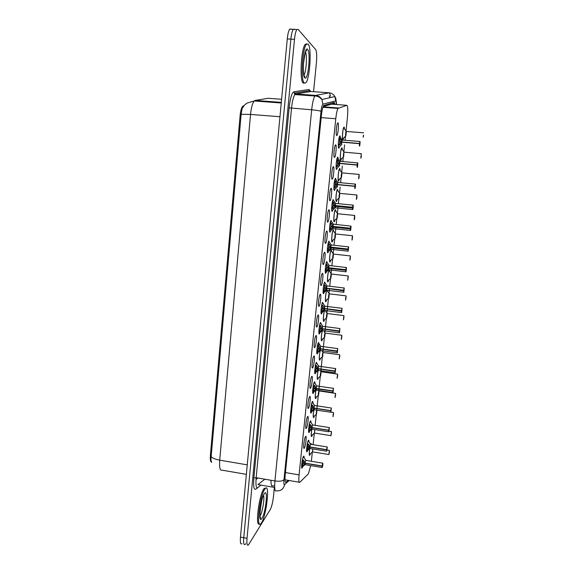 <?xml version="1.0" encoding="UTF-8"?>
<svg xmlns="http://www.w3.org/2000/svg" width="574" height="574" viewBox="0 0 574 574"><rect width="100%" height="100%" fill="white"/><g stroke="black" fill="none" stroke-linecap="round" stroke-linejoin="round"><path stroke-width="0.86" d="M336.665 135.55C335.647 135.292 336.429 124.587 337.591 123.051L337.978 122.85C338.983 123.274 338.186 133.821 337.038 135.342L336.665 135.55M334.398 157.427C333.351 157.341 334.161 146.592 335.338 145.035L335.704 144.813C336.737 145.057 335.919 155.654 334.75 157.197L334.398 157.427M332.152 179.138C331.076 179.239 331.908 168.433 333.107 166.855L333.451 166.618C334.513 166.682 333.666 177.337 332.482 178.901L332.152 179.138M329.921 200.706C328.816 200.986 329.677 190.116 330.889 188.509L331.212 188.265C332.296 188.15 331.428 198.877 330.229 200.462L329.921 200.706M327.704 222.116C326.57 222.576 327.453 211.634 328.687 210.012L328.988 209.768C330.1 209.467 329.211 220.265 327.984 221.873L327.704 222.116M325.508 243.376C324.346 244.022 325.25 233.001 326.506 231.358L326.778 231.114C327.926 230.626 327.001 241.511 325.759 243.139L325.508 243.376M323.32 264.492C322.129 265.324 323.069 254.21 324.339 252.546L324.583 252.316C325.759 251.642 324.805 262.612 323.549 264.262L323.32 264.492M321.153 285.457C319.926 286.476 320.902 275.269 322.186 273.59L322.401 273.36C323.614 272.499 322.631 283.57 321.354 285.242L321.153 285.457M319.001 306.272C317.745 307.485 318.749 296.177 320.048 294.476L320.242 294.268C321.483 293.214 320.464 304.385 319.173 306.078L319.001 306.272M316.862 326.95C315.571 328.357 316.611 316.927 317.931 315.212L318.089 315.026C319.366 313.777 318.312 325.071 317.006 326.778L316.862 326.95M314.731 347.478C313.411 349.085 314.487 337.534 315.829 335.797L315.958 335.639C317.264 334.197 316.174 345.613 314.846 347.335L314.731 347.478M312.622 367.869C311.273 369.67 312.385 357.989 313.741 356.239L313.842 356.11C315.176 354.474 314.05 366.018 312.708 367.762L312.622 367.869M310.527 388.124C309.142 390.119 310.297 378.309 311.66 376.537L311.739 376.444C313.103 374.607 311.94 386.288 310.584 388.046L310.527 388.124M308.446 408.236C307.025 410.439 308.224 398.478 309.601 396.699L309.644 396.634C311.051 394.596 309.845 406.421 308.475 408.2L308.446 408.236M306.38 428.211L306.373 428.218C304.93 430.586 306.172 418.496 307.556 416.71L307.571 416.688C309.006 414.45 307.764 426.396 306.38 428.211L305.856 428.139M304.328 448.05L304.292 448.107C302.864 450.439 304.127 438.471 305.512 436.606L305.526 436.584C306.954 434.296 305.712 446.07 304.328 448.05M302.735 466.691L302.218 467.86C300.812 470.149 302.089 458.404 303.467 456.395L303.51 456.316C303.897 455.813 304.105 456.258 304.134 457.65M339.543 146.793L338.746 148.207C337.763 148.049 338.567 137.559 339.679 136.088L340.03 135.887L340.425 137.466M337.318 167.988L336.543 169.402C335.532 169.416 336.357 158.876 337.483 157.391L337.813 157.176L338.229 158.754M335.108 189.047L334.355 190.46C333.315 190.647 334.161 180.042 335.309 178.536L335.618 178.313L336.048 179.899M332.913 209.962L332.174 211.368C331.112 211.727 331.98 201.065 333.15 199.537L333.881 200.886M330.732 230.741L330.014 232.14C328.924 232.671 329.82 221.93 330.997 220.387L331.729 221.729M328.565 251.376L327.869 252.761C326.75 253.471 327.668 242.651 328.873 241.087L329.591 242.429M326.405 271.882L325.738 273.246C324.59 274.135 325.537 263.229 326.757 261.644L327.467 262.978M324.267 292.245L323.621 293.594C322.445 294.663 323.42 283.656 324.654 282.056L325.358 283.384M322.143 312.478L321.519 313.806C320.314 315.054 321.325 303.947 322.574 302.333L323.262 303.646M320.027 332.583L319.431 333.874C318.19 335.309 319.237 324.088 320.5 322.459L321.182 323.772M317.931 352.551L317.357 353.814C316.087 355.435 317.171 344.099 318.448 342.448L319.108 343.754M315.844 372.39L315.298 373.617C313.992 375.432 315.112 363.966 316.403 362.302L317.056 363.6M313.77 392.107L313.253 393.29C311.919 395.292 313.074 383.69 314.38 382.019L314.43 381.947C314.774 381.566 314.968 382.026 315.018 383.31M311.711 411.687L311.216 412.835C309.852 415.024 311.051 403.285 312.364 401.599L312.392 401.563C312.744 401.133 312.945 401.57 312.988 402.891M309.666 431.146L309.178 432.272C307.808 434.518 309.049 422.744 310.362 421.051L310.362 421.043C310.735 420.563 310.936 420.993 310.972 422.328M307.628 450.482L307.147 451.602C305.798 453.804 307.04 442.238 308.346 440.409L308.382 440.358C308.74 439.885 308.941 440.315 308.97 441.643M343.747 137.968L342.843 139.819C341.853 139.59 342.7 128.684 343.826 127.213L344.178 127.026L344.587 129.035M341.566 158.682L340.676 160.526C339.664 160.469 340.526 149.513 341.666 148.02L342.004 147.819L342.427 149.836M339.399 179.253L338.524 181.097C337.483 181.212 338.373 170.198 339.528 168.684L339.844 168.476L340.282 170.492M337.239 199.687L336.386 201.524C335.324 201.811 336.235 190.74 337.404 189.212L338.151 190.999M335.101 219.993L334.269 221.815C333.171 222.282 334.111 211.139 335.302 209.589L336.041 211.368M332.97 240.169L332.159 241.977C331.033 242.615 331.994 231.394 333.207 229.83L333.939 231.602M330.861 260.209L330.064 262.002C328.916 262.82 329.906 251.512 331.126 249.927L331.851 251.692M328.759 280.126L327.984 281.891C326.807 282.896 327.811 271.559 329.053 269.902L329.11 269.823M326.663 299.908L325.917 301.651C324.848 302.735 325.537 293.127 326.75 290.265M324.59 319.567L323.865 321.282C322.853 322.437 323.363 313.985 324.518 310.498M322.531 339.105L321.827 340.784C320.852 342.011 321.246 334.348 322.358 330.524M320.479 358.513L319.804 360.163C318.943 359.668 319.072 356.483 320.177 350.606L320.213 350.456M318.441 377.8L317.788 379.407C316.941 379.206 317.027 376.214 318.053 370.431M318.477 368.996L318.075 370.338M316.418 396.964L315.786 398.535C314.947 398.578 315.004 395.766 315.958 390.105L315.779 388.799L314.423 390.822L312.658 392.186M314.401 416.014L313.799 417.542C312.974 417.815 312.995 415.232 313.849 409.814M312.399 434.934L311.797 436.462C311.015 436.814 311.015 434.418 311.782 429.273M312.938 425.011L313.576 425.112M310.412 453.74L309.809 455.268C309.063 455.677 309.042 453.453 309.745 448.595L307.298 450.784L306.566 450.734M310.771 444.319L311.115 443.587L311.682 444.463M346.007 131.159L347.392 117.95C348.074 110.179 347.88 105.968 346.811 105.307L338.014 108.421C337.103 110.093 336.357 113.537 335.776 118.753L299.076 474.885C298.58 480.438 298.817 482.921 299.793 482.339L308.396 473.83L310.713 465.607M243.885 105.803L242.73 106.262C241.467 107.697 240.606 110.703 240.14 115.295L210.393 455.369C210.091 459.781 210.529 462.07 211.727 462.242M346.811 105.307L331.636 104.181L323.191 106.527M311.359 461.295L312.342 451.996M313.11 444.699L314.315 433.205M315.14 425.356L316.303 414.284M316.798 409.563L316.891 408.681M316.934 408.222L318.297 395.242M318.792 390.528L318.95 389.021M318.993 388.598L320.306 376.085M320.801 371.371L321.024 369.233M321.067 368.845L322.33 356.798M322.825 352.084L323.119 349.308M323.155 348.963L324.367 337.39M324.862 332.669L325.221 329.254M325.257 328.938L326.419 317.853M326.915 313.117L327.338 309.063M327.367 308.783L328.479 298.186M328.981 293.443L329.476 288.729M329.741 286.168L330.559 278.397M331.055 273.633L331.621 268.259M331.887 265.74L332.647 258.479M333.15 253.694L333.781 247.652M334.046 245.177L334.75 238.425M335.259 233.618L335.962 226.902M336.221 224.47L336.873 218.242M337.376 213.406L338.158 206.009M338.402 203.619L339.004 197.922M339.514 193.051L340.131 187.181M340.604 182.625L341.15 177.474M341.666 172.559L342.341 166.073M342.829 161.481L343.309 156.889M343.826 151.931L344.572 144.82M345.06 140.192L345.483 136.16M325.652 310.642L325.666 311.144M327.646 290.379L327.718 291.463M329.584 269.967L329.777 271.646M245.694 543.693L245.213 544.339C243.821 545.415 243.326 543.212 243.742 537.716L290.875 39.132C291.391 34.16 292.195 30.903 293.278 29.36L294.778 29.439M310.491 90.986L310.448 91.41C309.903 90.333 309.58 90.082 309.508 90.678L310.85 91.488L295.732 93.964L294.892 94.567C293.379 96.769 292.252 101.333 291.513 108.256L256.162 477.697C255.588 485.138 256.155 488.445 257.877 487.599L255.832 489.148C253.873 490.117 253.213 486.408 253.852 478.02L289.131 107.855C290.222 98.154 291.822 92.794 293.917 91.768L309.192 89.487L309.508 90.678L294.261 93.081L295.732 93.964L315.635 95.399L329.347 92.809M310.096 94.997L310.06 95.363M243.376 106.455L242.149 108.457L241.145 114.291L211.153 456.603C210.802 459.408 210.967 461.223 211.648 462.056M241.984 543.714C240.563 544.791 240.061 542.581 240.47 537.092L287.273 38.924C287.789 33.952 288.593 30.702 289.698 29.159L291.004 29.001M274.379 487.434L273.489 496.352C272.793 502.279 271.724 506.663 270.275 509.511L248.449 544.956C247.078 546.039 246.605 543.836 247.021 538.34L294.491 39.341C295.007 34.368 295.797 31.104 296.866 29.554L298.128 29.396L315.657 49.558C316.726 51.545 316.984 55.908 316.432 62.645L313.562 91.682M245.213 544.339C243.821 545.415 243.326 543.212 243.742 537.716L290.875 39.132C291.391 34.16 292.195 30.903 293.278 29.36L294.562 29.195M335.18 104.439L334.233 102.38L323.686 105.544C322.703 107.202 321.921 110.638 321.354 115.84L285.221 474.784C284.747 480.33 285.041 482.813 286.117 482.232L288.227 480.338M285.378 479.85L285.02 480.158M329.261 452.29L328.938 454.443L329.103 452.269M312.744 448.933L312.521 451.917L312.6 448.911M328.974 454.364L329.411 451.91M307.384 443.422L308.819 444.577L309.831 446.931L308.597 446.723L307.112 444.333M326.635 451.221L326.52 449.837L309.817 447.11L306.624 450.705M326.52 449.837L326.735 451.121L327.173 447.074L326.541 449.65L309.86 446.931L310.477 444.269L309.831 446.931M309.817 447.11L309.106 446.809M309.938 446.945L310.01 448.488L326.498 451.186M306.566 449.442L308.575 446.909M308.08 445.302L307.413 448.703M307.47 443.035L308.295 440.495M308.324 449.327L307.047 449.119L306.731 450.626M308.819 444.577L307.535 444.369M302.448 459.552L303.933 460.714L304.973 463.11L303.703 462.902L302.29 460.326M322.179 467.545L322.057 466.167L304.952 463.297L303.431 465.571L301.615 467.028M322.057 466.167L322.287 467.437C322.897 465.17 323.04 463.785 322.732 463.297L322.079 465.98L305.002 463.118L305.648 460.341L304.973 463.11M304.952 463.297L304.198 462.981M305.074 463.132L305.167 464.675L322.028 467.501M301.637 465.177L302.118 465.342L303.689 463.089M303.194 461.489L302.498 464.926M303.431 465.571L302.118 465.349L301.788 466.913M303.603 460.348L302.62 460.499L303.933 460.714M264.808 489.127L265.253 488.56C270.124 482.619 266.558 515.258 261.529 522.806L260.89 523.675C255.925 529.96 259.807 495.656 264.808 489.127M259.419 523.861C254.985 527.535 259.046 495.003 263.782 488.948L264.219 488.381L265.705 488.173M331.291 433.435L330.976 435.587L331.133 433.406M314.839 429.596L314.502 433.112M331.019 435.487L331.442 433.083M333.336 414.45L333.02 416.602L333.178 414.428M316.992 410.145L316.496 414.184C316.138 413.754 316.26 412.405 316.834 410.123M333.071 416.487L333.48 414.134M335.403 395.35L335.08 397.488L335.238 395.321M318.635 395.091L319.044 390.98L318.62 395.106M335.539 395.063L335.144 397.366M337.476 376.121L337.153 378.259L337.304 376.092M321.074 371.78L320.636 375.941L320.493 374.305L321.203 371.794M337.225 378.123L337.591 375.87M309.4 423.985L310.843 425.169L311.854 427.544L310.613 427.35L309.235 424.789M328.723 431.813L328.608 430.378L311.869 427.73L310.34 429.955L308.582 431.347M328.608 430.378L328.816 431.727L329.254 427.652L328.629 430.191L311.883 427.551L312.486 424.939L311.854 427.544M311.84 427.73L311.165 427.436M311.969 427.558L312.041 429.151L328.586 431.77M308.604 429.718L310.599 427.53M310.103 425.922L309.465 429.302M309.451 423.777L310.283 421.173M310.34 429.955L309.056 429.754L308.74 431.246M310.52 424.803L309.551 424.975L310.843 425.169M311.431 404.426L312.88 405.639L313.921 408.035L312.643 407.841L311.259 405.258M330.832 412.276L330.71 410.79L313.878 408.214L312.378 410.453L310.613 411.831M313.878 408.214L313.246 407.935M313.921 408.035L314.509 405.481L313.921 408.035L330.732 410.604L331.42 408.006M314.236 408.272L330.796 410.783L330.911 412.211L331.356 408.1L330.796 410.783M314.487 408.322L314.078 409.692L314.487 408.322L314.086 409.692L314.007 408.049M310.627 410.245L312.629 408.028M312.134 406.406L311.524 409.764M312.378 410.453L311.086 410.259L310.771 411.737M312.557 405.266L311.582 405.445L312.88 405.639M315.851 388.146L316.482 385.735L314.409 382.32L313.483 384.731L314.925 385.972L315.944 388.39L314.696 388.203L313.203 385.721M332.942 392.616L332.827 391.073L315.779 388.799M316.719 385.886L315.944 388.39M315.922 388.576L314.674 388.39L315.356 388.304M332.827 391.073L333.028 392.551L333.465 388.419L332.913 391.066M316.539 388.734L316.138 390.098L316.539 388.734L316.138 390.098L316.073 388.404M333.099 392.408L333.429 388.347L316.547 385.886L315.973 388.39L332.848 390.887L333.523 388.333M316.669 388.684L332.82 391.138M312.672 390.643L314.674 388.39M314.179 386.754L313.591 390.105M314.423 390.822L313.124 390.636L312.816 392.092M314.602 385.599L313.626 385.785L314.925 385.972M308.152 44.069C311.84 47.412 309.967 78.538 305.92 82.699L304.349 83.108C300.554 81.25 302.197 48.661 306.401 44.334L308.152 44.069M304.299 83.108L303.237 83.036C299.413 81.171 301.041 48.596 305.268 44.27L306.889 43.861M339.564 356.763L339.241 358.901L339.392 356.741M323.219 352.479L322.523 354.954L322.66 356.662M339.32 358.75L339.672 356.547M322.688 356.619L322.997 352.357L322.552 356.669C322.193 355.794 322.344 354.359 322.997 352.357L322.014 350.764M341.659 337.275L341.343 339.413L341.487 337.254M325.243 333.042L324.697 337.247M341.422 339.256L341.752 337.096M324.733 337.196L325.157 333.013M343.776 317.666L343.46 319.797L343.604 317.644M327.28 313.469L326.75 317.709M343.546 319.632L343.855 317.515M326.793 317.652L327.202 313.454M317.917 368.372L318.534 366.011L316.439 362.603L315.542 364.906L316.992 366.176L318.01 368.616L316.755 368.436L315.348 365.803M335.072 372.827L334.958 371.22L318.018 368.802L316.482 371.062L314.717 372.411M318.764 366.147L318.01 368.616M317.989 368.802L316.733 368.623L317.479 368.537M334.958 371.22L335.151 372.77L335.596 368.608L335.044 371.213M318.183 370.417L318.606 369.01L318.204 370.381L318.147 368.63M335.065 371.026L318.039 368.616L318.627 366.126M318.749 368.91L334.951 371.342M314.724 370.912L316.733 368.623M316.231 367.066L315.678 370.309M315.176 370.869L314.868 372.318M316.669 365.796L315.686 365.997L316.992 366.176M319.991 348.461L320.601 346.151L318.484 342.75L317.616 344.945L319.065 346.251L320.091 348.705L318.828 348.533L317.415 345.878M337.211 352.91L337.103 351.231L320.07 348.892L318.556 351.166L316.791 352.501M320.823 346.273L320.091 348.705M320.07 348.892L318.807 348.719L319.639 348.64M337.103 351.231L337.29 352.845L337.742 348.662L337.189 351.223M322.409 356.727L320.034 358.922C318.972 361.52 319.166 354.38 320.27 350.578L320.687 349.157L320.292 350.527L320.235 348.727M337.211 351.044L320.12 348.705L320.744 346.316M320.844 348.999L337.089 351.41M316.798 351.051L318.807 348.719M318.283 347.32L317.774 350.384M317.243 350.979L316.941 352.407M318.742 345.857L317.752 346.072L319.065 346.251M322.086 328.414L322.674 326.154L320.543 322.76L319.704 324.855L321.153 326.183L322.208 328.665L320.916 328.493L319.496 325.81M339.363 332.855L339.263 331.112L322.193 328.852L320.636 331.133L318.879 332.454M322.158 328.852L320.895 328.68L321.835 328.615M322.208 328.665L322.746 326.312L322.208 328.665L339.284 330.918L339.93 328.522M339.263 331.112L339.442 332.791L339.894 328.579L339.349 331.105M322.337 330.602L322.782 329.167L322.387 330.538L322.344 328.68M322.954 328.952L339.241 331.349M318.879 331.069L320.895 328.68M320.357 327.445L319.883 330.323M320.636 331.133L319.331 330.961L319.022 332.368M321.153 326.183L319.84 326.018M345.907 297.928L345.584 300.051L345.727 297.906M329.34 293.773L328.816 298.042M345.684 299.879L345.957 297.813M328.866 297.978L329.261 293.766M348.052 278.053L347.729 280.169L347.873 278.031M331.399 273.942L330.889 278.239M347.83 280.004L348.074 277.967M330.954 278.175L331.334 273.942M328.83 270.368L329.447 271.136M350.205 258.049L349.889 260.158L350.025 258.027M350.212 257.984L349.997 259.993M333.48 253.981L332.985 258.314M333.056 258.235L333.422 253.988M352.379 237.909L352.171 239.846M335.575 233.891L335.087 238.253M335.173 238.174L335.517 233.898M354.567 217.632L354.703 215.472L354.38 217.611M337.297 217.977L337.577 213.736L337.211 218.055M354.732 217.675L354.366 219.569M335.352 210.321L334.893 210.263M337.024 218.091L334.649 220.445C333.2 223.96 334.039 210.967 335.309 210.263L335.058 210.091M324.188 308.231L324.769 306.028L322.61 302.627L321.806 304.622L323.262 305.985L324.288 308.482L323.019 308.317L321.519 305.72M341.53 312.665L341.437 310.85L324.267 308.668L322.739 310.964L320.974 312.27M324.984 306.129L324.288 308.482M324.267 308.668L322.997 308.511L324.066 308.453M341.437 310.85L341.609 312.6L342.068 308.36L341.523 310.85M324.439 310.491L324.891 309.042L324.497 310.426L324.468 308.503M341.544 310.663L324.317 308.482L324.92 306.193M325.071 308.776L341.408 311.144M322.667 302.72L322.179 302.634M320.974 310.921L322.997 308.511M322.437 307.434L322.007 310.125M322.739 310.964L321.426 310.799L321.117 312.191M322.932 305.583L321.942 305.82L323.262 305.985M326.312 287.911L326.879 285.759L324.697 282.358L323.923 284.252L325.379 285.644L326.405 288.162L325.135 288.012L323.693 285.278M343.711 292.338L343.625 290.451L326.419 288.356L324.855 290.659L323.09 291.958M327.094 285.852L326.405 288.162M326.391 288.356L325.114 288.198L326.362 288.155M343.625 290.451L343.79 292.274L344.249 287.997L343.711 290.451M326.556 290.243L327.008 288.787L326.62 290.171L326.62 288.191M343.733 290.265L326.441 288.17L327.008 285.845M327.015 288.435L327.072 288.822L327.015 288.435M327.202 288.457L343.596 290.803M323.083 290.616L325.114 288.198M324.532 287.287L324.145 289.798M323.535 290.494L323.227 291.872M325.056 285.235L324.052 285.493L325.379 285.644M328.45 267.455L329.002 265.353L326.8 261.952L326.054 263.746L327.51 265.166L328.543 267.706L327.266 267.556L325.817 264.801M345.907 271.875L345.835 269.916L328.522 267.9L326.986 270.218L325.221 271.495M329.203 265.432L328.543 267.706M328.522 267.9L327.245 267.749L328.751 267.735M345.835 269.916L345.993 271.803L346.452 267.506L345.914 269.916M346.115 269.744L328.572 267.714L329.132 265.439M328.687 269.859L329.146 268.388L328.759 269.78L328.787 267.735M329.146 267.972L329.203 268.424L329.146 267.972M329.347 268.001L329.232 268.402L345.792 270.325M328.888 268.316L328.78 267.929M325.221 270.211L327.245 267.749M326.642 267.01L326.29 269.328M326.986 270.218L325.659 270.067L325.358 271.416M327.187 264.757L326.197 264.643L326.183 265.023L327.51 265.166M330.595 246.856L331.133 244.804L328.916 241.396L328.199 243.096L329.663 244.553L330.696 247.114L329.411 246.971L327.955 244.187M348.124 251.261L348.052 249.238L330.703 247.308L329.132 249.64L327.388 250.888C327.51 252.352 327.783 252.625 328.213 251.713L330.624 249.374M331.334 244.876L330.696 247.114M330.674 247.308L329.39 247.164L331.313 247.215L330.703 247.308L330.911 249.252L331.291 247.853L330.911 249.252L330.703 247.308M348.052 249.238L348.203 251.197L348.669 246.863L348.138 249.238M348.332 249.102L331.313 247.215M330.832 249.338L331.507 247.401M348.16 249.044L330.724 247.114L331.27 244.89M331.033 247.781L330.933 247.337M328.723 249.999L327.359 249.668L329.39 247.164M328.766 246.59L328.457 248.721M329.132 249.64L327.797 249.489L327.496 250.824M329.333 244.129L328.335 244.022L328.328 244.409L329.663 244.553M332.762 226.113L333.286 224.111L331.047 220.696L330.359 222.303L331.822 223.788L332.863 226.371L331.571 226.235L350.571 228.251L350.75 227.512L350.434 230.447L350.571 228.251M350.348 230.518L350.284 228.416L332.87 226.572L331.291 228.911L329.548 230.145C329.663 231.702 329.942 232.011 330.38 231.078L332.791 228.71M333.48 224.183L332.863 226.371M332.841 226.572L331.55 226.436L333.472 226.515L332.87 226.572L333.078 228.588L333.458 227.175L333.078 228.588L332.87 226.572M350.563 228.316L333.472 226.515M332.992 228.674L333.458 227.175M350.391 228.222L333.114 226.414M333.465 226.637L333.516 227.218L333.465 226.637M333.681 226.658L333.544 227.189L350.24 228.954M333.193 227.11L333.092 226.601M329.519 228.918L331.55 226.436M330.911 226.027L330.631 227.978M331.571 226.235L330.057 223.508M331.291 228.911L329.957 228.768L329.655 230.088M331.499 223.365L330.495 223.257L330.481 223.659L331.822 223.788M356.763 197.219L356.913 195.031L356.583 197.205M339.808 193.294L339.342 197.721M339.442 197.643L339.708 193.373L339.306 197.7M356.928 197.298L356.569 199.156M358.98 176.67L359.13 174.446L358.664 178.765L359.145 176.785L358.8 176.656M341.961 172.796L341.508 177.251M341.602 177.172L341.853 172.874L341.465 177.23C341.049 176.326 341.157 174.833 341.774 172.731L341.917 172.882M359.145 176.785L358.793 178.607M341.322 177.294L338.94 179.712C337.512 183.25 338.273 170.083 339.543 169.38L339.284 169.208M344.127 152.16L361.362 153.696L360.809 158.144L361.297 153.638M343.625 156.616C343.216 155.719 343.324 154.205 343.934 152.088L343.69 156.645M360.895 158.072L361.218 155.913M363.155 137.243L363.457 135.148M346.309 131.381L345.885 135.902M345.835 135.895L346.359 131.46L345.821 135.88M363.615 135.342L363.277 137.1M334.943 205.234L335.453 203.275L333.193 199.852L332.533 201.366L334.003 202.887L335.037 205.492L333.745 205.363L335.037 205.492M352.594 209.625L352.536 207.444L335.051 205.693L333.465 208.046L331.715 209.266C331.829 210.909 332.116 211.261 332.561 210.306L334.972 207.91M335.022 205.693L333.724 205.564L335.654 205.671L335.051 205.693L335.266 207.781L335.639 206.36L335.266 207.781L335.051 205.693M352.558 207.25L353.082 205.076L352.558 207.25L335.065 205.499L335.718 203.447M352.536 207.444L352.673 209.553L353.146 205.162M352.809 207.393L335.654 205.671M335.159 207.867L335.869 205.779M352.816 207.322L335.661 205.607M335.374 206.288L335.273 205.714M331.672 207.982L333.724 205.564M333.178 203.713L332.82 207.092M333.745 205.363L332.274 202.529M333.465 208.046L332.124 207.91L331.822 209.201M333.673 202.457L332.669 202.357L332.655 202.758L334.003 202.887M337.139 184.204L337.634 182.288L335.352 178.858L334.728 180.286L336.192 181.843L337.232 184.469L335.933 184.347L337.232 184.469M354.854 188.588L354.804 186.335L337.247 184.67L335.654 187.031L333.903 188.243C334.018 189.98 334.298 190.367 334.757 189.398L337.175 186.959M337.311 186.894L337.239 184.67L335.912 184.541L337.849 184.684L337.247 184.67L337.347 186.916M354.804 186.335L354.933 188.516L355.406 184.096L354.911 186.148L337.261 184.469L337.907 182.46M355.076 186.32L337.849 184.684M355.084 186.249L337.856 184.62M337.462 186.837L337.247 184.67M333.881 187.052L335.912 184.541M335.359 182.654L335.022 186.062M333.996 184.046L334.42 181.528M335.933 184.347L334.455 181.484M335.654 187.031L334.305 186.902L334.011 188.179M335.869 181.398L334.857 181.305L334.843 181.721L336.192 181.843M339.349 163.03L339.837 161.165L337.534 157.714L336.931 159.055L338.402 160.648L339.442 163.296L338.136 163.181L339.442 163.296M357.186 167.386L357.085 165.075L339.456 163.497L337.856 165.872L336.099 167.07C336.213 168.9 336.5 169.33 336.967 168.347L339.385 165.872M339.428 163.497L338.115 163.382L336.206 167.005M357.085 165.075L357.207 167.335C357.717 166.008 357.875 164.523 357.688 162.88L357.193 164.889L339.471 163.296L339.916 161.316L339.478 163.303L340.102 161.33M357.351 165.097L339.456 163.497L339.578 165.829M357.358 165.032L340.059 163.49M336.084 165.9L337.856 165.872M337.548 161.452L337.419 163.504M338.136 163.181L336.622 160.347M338.072 160.196L337.06 160.11L337.046 160.533L338.402 160.648M341.573 141.706L342.047 139.884L339.722 136.418L339.155 137.681L340.626 139.303L341.673 141.979L340.36 141.864L341.673 141.979M359.381 143.665L359.417 146.069L359.381 143.665L341.652 142.18L340.081 144.569L338.316 145.746C338.423 147.683 338.717 148.149 339.184 147.159L341.616 144.634M341.652 142.18L340.339 142.072L338.423 145.688M359.503 145.997L359.984 141.513L359.489 143.478L341.702 141.979L342.312 140.056M341.501 142.417L341.817 144.583M359.654 143.658L342.283 142.208M338.301 144.598L338.717 144.447M339.758 140.092L339.614 142.374M340.36 141.864L338.839 139.001M340.296 138.851L339.277 138.764L339.263 139.195L340.626 139.303M339.456 163.497L339.521 165.8L339.277 163.733M332.482 102.861L332.999 104.281M274.652 485.948L272.715 485.791C271.538 486.609 270.964 484.765 270.993 480.266M210.393 455.369L211.268 455.519M240.14 115.295L241.08 115.367M243.362 105.896L243.785 105.932M284.998 479.785L299.162 482.232M285.443 472.56L299.076 474.885M321.175 117.62L335.776 118.753M323.076 106.821L338.466 107.977M265.64 101.828L266.709 101.907M256.011 479.491L258.027 478.02M241.145 114.291L250.529 114.427L219.706 460.161C215.365 459.365 212.516 458.181 211.153 456.603M281.604 99.273L268.273 98.29L255.193 100.421L254.26 100.974C252.474 103.112 251.225 107.596 250.529 114.427L279.961 116.737M247.258 464.854L219.706 460.161C219.225 467.473 219.993 470.809 222.023 470.156L246.361 474.361M268.941 102.072L268.582 101.742M240.47 537.092L247.021 538.34M287.273 38.924L294.491 39.341M255.193 100.421L281.31 102.366M329.239 95.908L329.892 97.702M333.666 104.332L333.58 102.559M336.522 104.54L335.761 100.83L322.918 104.195C322.136 104.712 321.497 107.116 321.01 111.392L283.987 479.649C283.671 483.358 283.872 485.016 284.604 484.614L289.16 480.503M311.101 91.503L329.117 92.787C331.636 93.045 333.551 94.301 334.857 96.561L335.761 100.83M261.005 485.095L255.832 489.148M284.604 484.614C283.556 489.091 280.801 491.172 276.331 490.849C274.781 491.724 274.322 488.424 274.939 480.955L256.162 477.697L253.852 478.02M329.541 92.931L330.502 96.202M283.987 479.649C282.552 481.134 279.538 481.572 274.939 480.955L311.682 109.792L289.131 107.855M321.01 111.392C319.711 110.753 316.597 110.222 311.682 109.792C312.435 102.832 313.504 98.233 314.882 96.016L315.635 95.399C318.383 95.686 320.479 97.056 321.914 99.524L322.918 104.195M293.917 91.768L294.892 94.567L314.882 96.016C315.406 95.758 316.855 96.123 319.237 97.128L321.914 99.524L334.857 96.561L335.768 98.24L336.637 104.547M274.673 487.491L257.913 484.549L264.879 479.211M308.116 94.853L305.49 95.334M285.407 482.11L286.117 482.232M328.837 454.543L329.44 450.382M312.378 451.968L309.982 454.134C309.192 455.132 309.128 453.288 309.781 448.603M309.738 446.694L310.541 444.283M309.867 448.524L309.673 447.333M326.541 449.65L327.252 446.945M308.224 440.631L310.649 444.298M309.874 448.538L309.838 447.117M308.403 440.667L308.74 441.248M307.929 449.7L306.595 449.32M308.496 444.211L307.542 444.369M307.47 443.472L307.542 444.061M304.873 462.874L305.72 460.355M304.981 463.304L305.024 464.725L304.808 463.527M322.079 465.98L322.825 463.153M302.527 459.236L303.546 456.624L305.834 460.37M303.359 456.588L303.904 457.241M304.873 464.775L302.383 466.999L301.68 466.992M303.022 465.952L301.651 465.564M302.548 459.602L302.304 460.262M263.538 495.29C264.815 498.096 262.418 512.582 260.122 515.883L259.929 516.169M264.363 493.705C268.323 487.362 265.855 512.503 261.974 518.272C257.862 525.461 260.409 499.071 264.363 493.705M314.495 433.097L314.688 429.574M330.882 435.666L331.471 431.505M314.358 433.162L311.969 435.329C311.137 436.283 311.086 434.26 311.833 429.259M332.942 416.659L333.508 412.512M330.94 412.161L333.394 412.527L333.559 413.983M316.353 414.234L313.964 416.408C313.088 417.284 313.067 415.074 313.913 409.764M314.358 408.308L313.928 409.671M318.771 390.492L318.505 395.142C318.154 394.252 318.312 392.824 318.979 390.837L319.087 390.93M335.001 397.552L335.568 393.384M335.618 394.912L335.467 393.398L319.101 390.923M318.362 395.185L315.98 397.366C315.054 398.141 315.069 395.737 316.009 390.162L316.037 390.033M320.385 370.689L321.053 371.809L320.522 375.97C320.163 375.087 320.321 373.652 320.981 371.658L321.096 371.751M337.074 378.316L337.634 374.14M337.684 375.712L337.555 374.148L321.103 371.744M320.378 376.02L318.003 378.209C317.027 378.797 317.078 376.171 318.147 370.338M311.761 427.307L312.55 424.954M311.861 427.73L311.904 429.201L311.696 427.953M328.629 430.191L329.325 427.544M310.211 421.316L312.658 424.968M310.398 421.352L310.742 421.94M311.754 429.252L309.329 431.447L308.64 431.318M309.946 430.328L308.604 429.948M309.494 424.043L309.558 424.652M313.799 407.791L314.581 405.488M330.689 412.232L313.935 409.736L313.734 408.444M314.078 409.692L313.899 408.222M311.445 404.383L312.399 401.9L312.751 402.496M313.799 409.793L311.373 411.996L310.663 411.809M311.976 410.826L310.634 410.446M311.524 404.483L311.273 405.201M316.41 388.713L316.138 390.098L315.951 388.576M314.409 382.32L314.782 382.923M315.851 390.205L313.433 392.415C313.067 393.176 312.823 393.097 312.708 392.164M314.021 391.195L312.672 390.808M313.569 384.795L313.311 385.541M306.215 49.809L306.767 51.043M304.973 76.428L304.708 76.887M305.332 51.796C307.42 54.437 306.301 72.374 303.911 75.072M307.635 49.378C310.936 52.349 308.087 81.379 304.859 77.863C301.393 75.703 304.363 44.994 307.635 49.378M339.162 358.958L339.722 354.761M324.59 337.239C324.231 336.371 324.375 334.936 325.028 332.927L325.164 333.085M341.265 339.471L341.817 335.259M324.604 337.254L325.099 333.078L323.679 330.775M324.461 337.304L322.086 339.514C320.938 342.334 321.261 334.011 322.445 330.61M326.649 317.695C326.283 316.826 326.427 315.384 327.072 313.368L327.209 313.526M343.381 319.854L343.926 315.621M326.663 317.702L327.144 313.519L325.322 310.599M326.52 317.759L324.145 319.983C322.882 323.076 323.427 313.124 324.676 310.52M334.979 371.034L335.503 368.565L318.67 366.176M318.061 370.424L317.845 369.025M335.23 372.612L335.647 368.53M318.606 369.01L318.204 370.381L318.018 368.802M316.439 362.603L316.819 363.213M317.917 370.481L315.506 372.705C315.126 373.495 314.882 373.387 314.76 372.39M316.482 371.062L315.183 370.876M316.08 371.428L314.724 371.041M315.635 364.971L315.363 365.746M320.557 349.136L320.141 350.578L319.926 349.121M337.125 351.044L337.777 348.597M320.687 349.157L320.292 350.527L320.098 348.899M318.484 342.75C318.835 342.628 318.979 343.489 318.922 345.311M319.998 350.635L317.587 352.867C317.207 353.677 316.948 353.548 316.834 352.479M318.147 351.532L316.798 351.123M318.556 351.166L317.25 350.987M317.709 345.01L317.422 345.821M322.653 329.153L322.236 330.595L322.014 329.081M322.782 329.167L322.387 330.538L322.186 328.852M320.349 322.732L320.938 323.384M322.093 330.653L319.689 332.898C319.295 333.731 319.036 333.58 318.914 332.439M320.235 331.499L318.879 331.09M320.83 325.788L319.847 326.01M319.797 324.92L319.417 325.903M328.593 298.085L326.219 300.331C324.741 303.818 325.759 291.04 327.015 290.372L329.203 293.831L328.73 298.028C328.35 297.145 328.486 295.703 329.132 293.68L329.268 293.838M345.505 300.109L346.05 295.854M326.714 290.351L327.388 290.953M330.681 278.282L328.306 280.55C326.836 284.051 327.804 271.222 329.067 270.548L331.277 274.006L330.818 278.225C330.43 277.342 330.559 275.893 331.205 273.863L331.341 274.013M347.65 280.234L348.188 275.958M332.776 258.35L330.409 260.646C328.945 264.155 329.871 251.276 331.133 250.587L333.365 254.052L332.92 258.293C332.525 257.41 332.655 255.947 333.286 253.902L333.429 254.06M349.81 260.223L350.348 255.918M330.717 250.594L331.521 251.182M334.893 238.289L332.518 240.606C331.069 244.122 331.944 231.193 333.214 230.497L335.467 233.962L335.037 238.224C334.635 237.342 334.757 235.871 335.388 233.819L335.532 233.97M351.977 240.083L352.379 235.778L352.572 237.729M332.906 230.475L333.602 231.085M335.697 210.859L337.577 213.736L337.16 218.027C336.759 217.137 336.873 215.659 337.505 213.593L337.648 213.743M354.165 219.806L354.56 215.472L354.754 217.489M354.703 215.444L337.756 213.758M324.755 309.027L324.346 310.477L324.123 308.905M341.458 310.656L342.09 308.31M324.891 309.042L324.497 310.426L324.296 308.676M322.423 302.606L323.011 303.259M324.202 310.541L321.799 312.801C321.397 313.655 321.131 313.476 321.01 312.256M322.337 311.33L320.974 310.972M321.899 304.694L321.519 305.698M343.647 290.257L344.127 287.99L327.029 285.924M326.879 288.772L326.47 290.222L326.24 288.586M327.008 288.787L326.62 290.171L326.419 288.356M324.504 282.336L325.106 282.996M326.326 290.286L323.923 292.575C323.514 293.45 323.241 293.235 323.126 291.936M324.855 290.659L323.535 290.501M324.454 291.032L323.09 290.681M324.016 284.324L323.628 285.357M345.849 269.723L346.323 267.498L329.153 265.518M329.017 268.374L328.608 269.837L328.378 268.137M346.108 271.617L346.466 267.47M328.866 268.359L328.759 269.78L328.55 267.907M326.362 261.959L327.209 262.591M328.464 269.902L326.061 272.212C325.637 273.102 325.372 272.865 325.25 271.48M326.577 270.584L325.207 270.189M326.147 263.818L325.759 264.872M348.074 249.037L348.526 246.87L331.291 244.962M331.162 247.839L330.76 249.31L330.524 247.545M328.715 241.374L329.333 242.034M328.292 243.168L327.962 244.144M332.891 226.378L333.444 224.269M333.329 227.161L332.927 228.646L332.69 226.809M350.305 228.215L350.75 226.091L333.422 224.197M330.846 220.674L331.471 221.342M330.882 229.277L329.519 228.954M330.452 222.382L330.115 223.386M339.299 197.686C338.897 196.803 339.012 195.318 339.629 193.23L339.772 193.381M356.368 199.386L356.892 194.995M339.169 197.757L336.787 200.147C335.352 203.67 336.149 190.597 337.419 189.894L337.813 190.482M358.614 178.83L359.109 174.41M359.166 176.598L359.13 174.417L341.853 172.874L339.937 169.969M343.496 156.695L341.107 159.149C339.693 162.686 340.411 149.434 341.681 148.723L344.077 152.239M341.265 148.723L342.075 149.312M345.813 135.873C345.397 134.969 345.498 133.448 346.108 131.303L346.251 131.453M345.684 135.952L343.288 138.449C341.882 141.993 342.57 128.633 343.84 127.923L346.187 131.453L363.579 132.816M343.525 127.902L344.235 128.511M352.809 209.374C352.795 210.536 353.555 205.033 353.146 205.133L335.611 203.433M335.503 206.346L335.108 207.838L334.872 205.93M332.992 199.831L333.616 200.498M333.056 208.405L331.693 208.097M332.626 201.445L332.231 202.579M354.825 186.134L355.249 184.096L337.792 182.453M337.311 186.887L337.067 184.907M355.069 188.344C355.055 189.549 355.801 184.053 355.406 184.067L355.392 184.06M335.151 178.837L335.783 179.504M335.245 187.397L333.881 187.095M334.821 180.365L334.463 181.441M357.107 164.874L357.516 162.873L339.987 161.323M337.534 157.714L337.957 158.359M337.447 166.238L336.048 165.829M337.024 159.142L336.658 160.254M359.403 143.464L359.948 141.477M339.521 136.397L340.152 137.064M340.081 144.569L338.717 144.454M339.664 144.928L338.301 144.648M339.248 137.767L338.868 138.915M304.292 448.107L303.782 448.021M302.218 467.86L301.723 467.781M309.178 432.272L308.704 432.2M307.147 451.602L306.681 451.53M313.799 417.542L313.325 417.47M311.797 436.462L311.33 436.391M309.809 455.268L309.35 455.189M333.2 104.296L332.561 102.839M242.73 106.262L243.476 106.319M333.917 107.639L333.953 108.12M322.918 107.288L338.014 108.421M315.815 398.5L315.334 398.428M317.838 379.342L317.35 379.271M319.876 360.063L319.388 359.991M321.928 340.655L321.433 340.59M323.994 321.131L323.492 321.06M326.075 301.479L325.566 301.415M328.17 281.698L327.654 281.64M332.389 241.762L331.88 241.704M334.52 221.6L334.011 221.542M336.665 201.302L336.156 201.252M338.825 180.882L338.316 180.832M340.992 160.318L340.49 160.275M343.18 139.625L342.678 139.582M311.23 412.821L310.742 412.749M313.289 393.24L312.794 393.168M315.363 373.531L314.868 373.459M317.451 353.699L316.948 353.627M319.553 333.731L319.044 333.659M321.67 313.634L321.153 313.569M323.793 293.407L323.277 293.343M325.939 273.045L325.415 272.98M328.091 252.546L327.575 252.488M330.265 231.918L329.741 231.86M332.446 211.146L331.923 211.096M334.642 190.238L334.125 190.188M336.859 169.187L336.342 169.143M339.083 147.999L338.574 147.956M308.475 408.2L307.944 408.121M310.584 388.046L310.053 387.967M312.708 367.762L312.17 367.683M314.846 347.335L314.301 347.263M317.006 326.778L316.446 326.706M319.173 306.078L318.613 306.007M321.354 285.242L320.794 285.17M323.549 264.262L322.99 264.198M325.759 243.139L325.2 243.075M327.984 221.873L327.424 221.815M330.229 200.462L329.663 200.405M332.482 178.901L331.923 178.851M334.75 157.197L334.197 157.147M337.038 135.342L336.486 135.292M242.149 108.457L244.553 105.064L246.942 103.119L254.26 100.974L281.253 102.997M289.698 29.159L296.866 29.554M333.738 104.339L333.688 102.531M327.051 450.03L329.318 450.396L329.483 451.767M328.708 454.515L312.651 451.874M310.477 444.269L327.288 446.974L326.785 451.021M305.648 460.341L322.868 463.182L322.337 467.329M265.253 488.56L264.219 488.381M259.965 516.514L260.646 517.848C258.4 522.448 261.536 496.948 263.416 495.57M329.017 431.16L331.341 431.526L331.514 432.94M330.753 435.637L314.631 433.069M312.486 424.939L329.368 427.565L328.873 431.612M312.213 401.872L314.509 405.481L331.306 408.021L330.976 412.075M332.805 392.566L316.138 390.098M316.274 388.691L316.633 388.749M303.933 75.18L304.765 76.909C303.617 75.775 303.18 71.427 303.445 63.872L305.26 52.012M306.401 44.334L305.268 44.27M323.069 352.508L339.657 354.768L339.772 356.389M325.099 333.078L341.767 335.259L341.867 336.938M327.144 313.519L343.891 315.621L343.977 317.357M318.032 370.374L334.936 372.77M318.34 368.974L318.699 369.025M320.113 350.527L337.082 352.838M337.376 352.68L337.72 348.605L320.665 346.309M320.414 349.121L320.78 349.171M322.208 330.545L339.241 332.776M339.535 332.619L339.88 328.529L322.746 326.312M322.509 329.132L322.868 329.182M329.203 293.831L346.029 295.854L346.108 297.648M331.277 274.006L348.174 275.958L348.246 277.809M333.365 254.052L350.334 255.918L350.398 257.834M335.467 233.962L352.515 235.749M324.317 310.426L341.415 312.579M341.709 312.421L342.054 308.31L324.841 306.186M324.611 309.013L324.977 309.056M326.441 290.179L343.604 292.245M343.898 292.087L344.242 287.961M326.728 288.751L327.094 288.794M328.579 269.787L345.813 271.775M330.732 249.267L348.031 251.161M348.196 251.182L348.662 246.834M348.009 249.712L331.377 247.86M332.906 228.603L350.269 230.411M350.556 230.267C350.542 231.401 351.324 225.969 350.901 226.056M333.178 227.146L333.544 227.189M337.11 189.872L339.708 193.373L356.906 195.002L356.949 197.112M361.024 157.922L361.369 156.135M335.087 207.795L352.515 209.517M352.486 208.053L335.725 206.367M357.351 167.163C357.351 168.369 358.061 162.772 357.688 162.851M359.647 145.839C359.633 147.123 360.343 141.513 359.984 141.491L342.126 140.034"/></g></svg>
